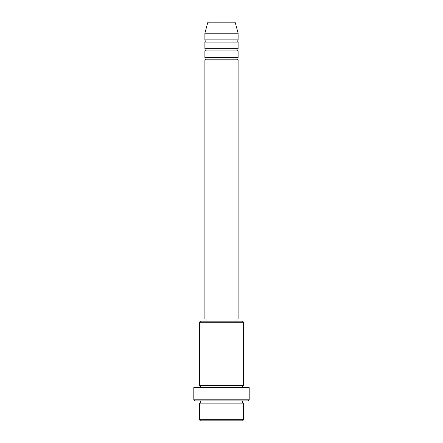 <?xml version="1.0" encoding="UTF-8"?>
<svg xmlns="http://www.w3.org/2000/svg" width="443" height="443" viewBox="0 0 443 443"><rect width="100%" height="100%" fill="white"/><g stroke="black" fill="none" stroke-linecap="round" stroke-linejoin="round"><path stroke-width="0.66" d="M234.297 22.15L208.703 22.15L234.297 22.15A1.107 1.107 0 0 1 235.366 22.97L238.112 33.225L204.887 33.225L204.887 39.87A1.107 1.107 0 0 1 205.995 40.977A1.107 1.107 0 0 1 204.887 42.085L204.887 48.73A1.107 1.107 0 0 1 205.995 49.837A1.107 1.107 0 0 1 204.887 50.945L204.887 57.59A1.107 1.107 0 0 1 205.995 58.697A1.107 1.107 0 0 1 204.887 59.805L204.887 318.96L238.112 318.96L238.112 59.805L204.887 59.805M208.703 22.15A1.107 1.107 0 0 0 207.634 22.97L204.887 33.225M238.112 33.225L238.112 39.87A1.107 1.107 0 0 0 237.005 40.977A1.107 1.107 0 0 0 238.112 42.085L238.112 48.73A1.107 1.107 0 0 0 237.005 49.837A1.107 1.107 0 0 0 238.112 50.945L238.112 57.59A1.107 1.107 0 0 0 237.005 58.697A1.107 1.107 0 0 0 238.112 59.805M242.542 420.85L200.457 420.85L199.35 419.742L243.65 419.742L242.542 420.85M199.35 322.282L200.457 321.175L242.542 321.175L243.65 322.282L199.35 322.282L199.35 385.41A1.107 1.107 0 0 1 200.457 386.517A1.107 1.107 0 0 1 199.35 387.625M248.08 400.915L194.92 400.915L193.812 399.807L249.187 399.807L248.08 400.915M199.35 400.915A1.107 1.107 0 0 1 200.457 402.022A1.107 1.107 0 0 1 199.35 403.13L199.35 419.742M243.65 400.915A1.107 1.107 0 0 0 242.542 402.022A1.107 1.107 0 0 0 243.65 403.13L199.35 403.13M243.65 322.282L243.65 385.41A1.107 1.107 0 0 0 242.542 386.517A1.107 1.107 0 0 0 243.65 387.625M238.112 50.945L204.887 50.945M238.112 57.59L204.887 57.59M205.995 318.96L205.995 321.175M237.005 318.96L237.005 321.175M243.65 385.41L199.35 385.41M249.187 399.807L249.187 387.625L193.812 387.625L193.812 399.807M243.65 403.13L243.65 419.742M238.112 39.87L204.887 39.87M238.112 42.085L204.887 42.085M238.112 48.73L204.887 48.73M235.366 22.97L207.634 22.97"/></g></svg>
